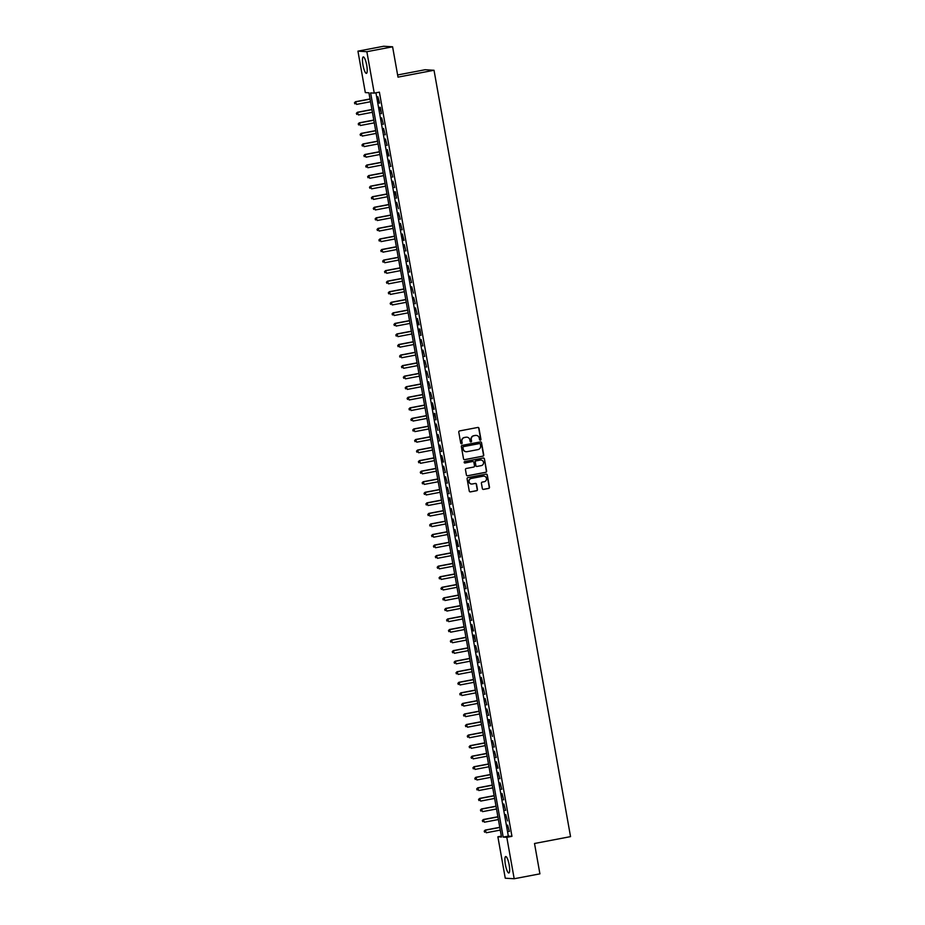 <?xml version="1.0" encoding="UTF-8"?>
<svg xmlns="http://www.w3.org/2000/svg" width="925" height="925" viewBox="0 0 925 925"><rect width="100%" height="100%" fill="white"/><g stroke="black" fill="none" stroke-linecap="round" stroke-linejoin="round"><path stroke-width="1.39" d="M480.364 440.161A0.74 0.717 93.5 0 0 480.942 439.306L478.977 428.298A1.052 1.029 93.5 0 0 477.786 427.454L459.598 430.923A1.052 1.029 93.5 0 0 458.777 432.148L460.731 443.156A0.74 0.717 93.5 0 0 461.575 443.746A0.74 0.717 93.5 0 0 462.153 442.89L461.899 441.468A3.376 3.284 93.5 0 1 464.535 437.525L466.05 437.236A3.376 3.284 93.5 0 1 469.877 439.942L470.131 441.364A0.74 0.717 93.5 0 0 470.964 441.953A0.74 0.717 93.5 0 0 471.542 441.098L471.288 439.676A3.376 3.284 93.5 0 1 473.935 435.744L475.45 435.455A3.376 3.284 93.5 0 1 479.277 438.149L479.532 439.572A0.74 0.717 93.5 0 0 480.364 440.161M480.075 440.161A0.74 0.717 93.5 0 0 480.699 439.294L478.734 428.275A1.052 1.029 93.5 0 0 477.913 427.431M461.274 443.746A0.74 0.717 93.5 0 0 461.91 442.867L461.899 441.468M470.675 441.953A0.74 0.717 93.5 0 0 471.299 441.086L471.288 439.676M505.397 864.644A8.371 1.827 79.2 0 1 505.709 856.527A8.371 1.827 79.2 0 1 509.155 864.875A8.371 1.827 79.2 0 1 508.842 872.98A8.371 1.827 79.2 0 1 505.397 864.644M362.97 65.039A8.371 1.827 79.2 0 1 363.282 56.922A8.371 1.827 79.2 0 1 366.728 65.259A8.371 1.827 79.2 0 1 366.416 73.376A8.371 1.827 79.2 0 1 362.97 65.039M482.353 488.562A1.052 1.029 93.5 0 0 483.544 489.406L488.643 488.423A1.052 1.029 93.5 0 0 489.475 487.197L487.29 474.976A1.052 1.029 93.5 0 0 486.099 474.132L467.911 477.601A1.052 1.029 93.5 0 0 467.09 478.826L469.264 491.048A1.052 1.029 93.5 0 0 470.455 491.892L476.618 490.724A1.052 1.029 93.5 0 0 477.45 489.487L476.514 484.261A1.052 1.029 93.5 0 0 475.323 483.417L472.27 483.995A2.821 2.752 93.5 0 1 469.033 481.405A2.821 2.752 93.5 0 1 471.276 478.456L483.255 476.167A2.821 2.752 93.5 0 1 486.492 478.768A2.821 2.752 93.5 0 1 484.238 481.717L482.249 482.098A1.052 1.029 93.5 0 0 481.416 483.324L482.353 488.562M357.94 51.153L383.678 46.25L392.593 46.793L398.004 77.133L434.022 70.265L570.54 836.628L534.511 843.496L539.911 873.847L514.184 878.75L505.258 878.207L497.881 836.778L501.5 836.998L368.936 92.801L365.317 92.593L357.94 51.153L366.867 51.696L374.243 93.124L370.624 92.905L503.188 837.102L506.808 837.322L514.184 878.75M392.593 46.793L366.867 51.696M375.932 92.801L508.334 836.119L511.953 836.339L379.389 92.142L374.243 93.124M511.953 836.339L506.808 837.322M482.908 456.21A1.052 1.029 93.5 0 0 483.729 454.973L481.555 442.751A1.052 1.029 93.5 0 0 480.364 441.907L462.176 445.376A1.052 1.029 93.5 0 0 461.344 446.602L463.529 458.823A1.052 1.029 93.5 0 0 464.72 459.667L482.665 456.187A1.052 1.029 93.5 0 0 483.486 454.961L481.312 442.74A1.052 1.029 93.5 0 0 480.491 441.896M472.929 461.517A1.052 1.029 93.5 0 0 472.675 461.529L472.929 461.517A1.052 1.029 93.5 0 1 473.877 462.373L474.49 465.842A1.052 1.029 93.5 0 1 473.669 467.067L466.292 468.478A1.052 1.029 93.5 0 0 465.46 469.703L466.397 474.941A1.052 1.029 93.5 0 0 467.345 475.797L485.533 472.305A1.052 1.029 93.5 0 0 486.365 471.068L484.422 458.858L486.608 471.091A1.052 1.029 93.5 0 1 485.775 472.317L467.587 475.785A1.052 1.029 93.5 0 1 467.345 475.797L467.587 475.785M472.802 461.517A1.052 1.029 93.5 0 0 472.687 461.494L464.998 462.997A0.74 0.717 93.5 0 1 464.153 462.315A0.74 0.717 93.5 0 1 464.743 461.54L483.232 458.014A1.052 1.029 93.5 0 1 484.422 458.858M379.62 103.126L377.886 96.755L379.007 103.091L379.62 103.126M381.493 113.682L380.372 107.346L379.759 107.312L381.493 113.682M383.378 124.239L381.643 117.868L383.378 124.239M385.251 134.796L383.528 128.425L385.251 134.796M387.136 145.352L385.401 138.981L387.136 145.352M389.02 155.909L387.286 149.538L388.408 155.863L389.02 155.909M390.893 166.454L389.171 160.094L390.893 166.454M392.778 177.01L391.044 170.639L392.778 177.01M394.651 187.567L392.928 181.196L394.651 187.567M396.536 198.123L395.414 191.799L394.802 191.752L396.536 198.123M398.421 208.68L396.686 202.309L398.421 208.68M400.294 219.237L398.571 212.866L400.294 219.237M402.178 229.793L400.444 223.422L402.178 229.793M404.063 240.35L402.329 233.979L403.45 240.315L404.063 240.35M405.936 250.906L404.213 244.535L405.936 250.906M407.821 261.463L406.087 255.092L407.821 261.463M409.694 272.019L407.971 265.648L409.694 272.019M411.579 282.576L409.844 276.205L411.579 282.576M413.463 293.132L411.729 286.762L413.463 293.132M415.337 303.689L413.614 297.318L415.337 303.689M417.221 314.246L415.487 307.875L417.221 314.246M419.106 324.802L417.372 318.431L418.493 324.756L419.106 324.802M420.979 335.359L419.858 329.022L419.245 328.988L420.979 335.359M422.864 345.904L421.129 339.544L422.864 345.904M424.737 356.46L423.014 350.101L424.737 356.46M426.622 367.017L424.887 360.646L426.622 367.017M428.506 377.573L426.772 371.203L428.506 377.573M430.379 388.13L428.657 381.759L430.379 388.13M432.264 398.687L430.53 392.316L432.264 398.687M434.149 409.243L432.414 402.872L433.536 409.208L434.149 409.243M436.022 419.8L434.9 413.463L434.288 413.429L436.022 419.8M437.907 430.356L436.172 423.985L437.907 430.356M439.78 440.913L438.057 434.542L439.78 440.913M441.664 451.469L439.93 445.098L441.664 451.469M443.549 462.026L441.815 455.655L442.936 461.991L443.549 462.026M445.422 472.583L443.699 466.212L445.422 472.583M447.307 483.139L445.572 476.768L447.307 483.139M449.18 493.696L447.457 487.325L449.18 493.696M451.065 504.252L449.943 497.916L449.33 497.881L451.065 504.252M452.949 514.809L451.215 508.438L452.949 514.809M454.822 525.365L453.1 518.994L454.822 525.365M456.707 535.91L454.973 529.551L456.707 535.91M458.592 546.467L456.858 540.107L457.979 546.432L458.592 546.467M460.465 557.023L459.343 550.699L458.731 550.653L460.465 557.023M462.35 567.58L460.615 561.209L462.35 567.58M464.223 578.137L462.5 571.766L464.223 578.137M466.108 588.693L464.373 582.322L466.108 588.693M467.992 599.25L466.258 592.879L467.992 599.25M469.865 609.806L468.142 603.435L469.865 609.806M471.75 620.363L470.016 613.992L471.75 620.363M473.635 630.919L471.9 624.548L473.022 630.885L473.635 630.919M475.508 641.476L474.386 635.14L473.773 635.105L475.508 641.476M477.392 652.032L475.658 645.662L477.392 652.032M479.266 662.589L477.543 656.218L479.266 662.589M481.15 673.146L479.416 666.775L481.15 673.146M483.035 683.702L481.301 677.331L482.422 683.668L483.035 683.702M484.908 694.259L483.185 687.888L484.908 694.259M486.793 704.815L485.058 698.444L486.793 704.815M488.666 715.372L486.943 709.001L488.666 715.372M490.551 725.917L489.429 719.592L488.816 719.558L490.551 725.917M492.435 736.473L490.701 730.103L492.435 736.473M494.308 747.03L492.586 740.659L494.308 747.03M496.193 757.587L494.459 751.216L496.193 757.587M498.078 768.143L496.343 761.772L497.465 768.108L498.078 768.143M499.951 778.7L498.228 772.329L499.951 778.7M501.836 789.256L500.101 782.885L501.836 789.256M503.709 799.813L501.986 793.442L503.709 799.813M505.593 810.369L503.859 803.998L505.593 810.369M507.478 820.926L505.744 814.555L507.478 820.926M507.628 825.112L509.351 831.482L507.628 825.112M434.022 70.265L425.107 69.733L397.611 74.971M501.338 836.119L497.881 836.778M508.334 836.119L503.188 837.102M379.007 103.091L379.585 102.976M380.892 113.648L381.47 113.532M382.777 124.204L383.355 124.089M384.65 134.749L385.228 134.645M386.534 145.306L387.113 145.202M388.408 155.863L388.986 155.758M390.292 166.419L390.87 166.315M392.177 176.976L392.755 176.872M394.05 187.532L394.628 187.428M395.935 198.089L396.513 197.985M399.692 219.202L400.271 219.098M401.577 229.758L402.155 229.643M403.45 240.315L404.028 240.199M405.335 250.872L405.913 250.756M407.22 261.428L407.798 261.312M409.093 271.985L409.671 271.869M410.978 282.541L411.556 282.426M414.735 303.654L415.313 303.539M416.62 314.211L417.198 314.095M418.493 324.756L419.071 324.652M420.378 335.312L420.956 335.208M422.262 345.869L422.841 345.765M424.136 356.426L424.714 356.322M426.02 366.982L426.598 366.878M429.778 388.095L430.356 387.991M431.663 398.652L432.241 398.548M433.536 409.208L434.114 409.104M435.421 419.765L435.999 419.649M439.178 440.878L439.757 440.762M441.063 451.435L441.641 451.319M442.936 461.991L443.514 461.876M444.821 472.548L445.399 472.432M446.706 483.104L447.284 482.989M448.579 493.661L449.157 493.545M450.463 504.206L451.042 504.102M454.221 525.319L454.799 525.215M456.106 535.876L456.684 535.772M457.979 546.432L458.557 546.328M459.864 556.989L460.442 556.885M461.748 567.545L462.327 567.441M463.622 578.102L464.2 577.998M465.506 588.658L466.084 588.554M469.264 609.772L469.842 609.656M471.149 620.328L471.727 620.212M473.022 630.885L473.6 630.769M474.907 641.441L475.485 641.326M476.791 651.998L477.369 651.882M478.664 662.554L479.243 662.439M480.549 673.111L481.127 672.995M482.422 683.668L483 683.552M484.307 694.212L484.885 694.108M486.192 704.769L486.77 704.665M488.065 715.326L488.643 715.222M489.949 725.882L490.528 725.778M493.707 746.995L494.285 746.891M495.592 757.552L496.17 757.448M497.465 768.108L498.043 768.004M499.35 778.665L499.928 778.561M501.234 789.222L501.812 789.106M503.108 799.778L503.686 799.663M504.992 810.335L505.57 810.219M508.75 831.448L509.328 831.332M476.121 435.397A3.376 3.284 93.5 0 0 475.207 435.432L475.45 435.455M471.045 439.653A3.376 3.284 93.5 0 1 473.692 435.721L475.207 435.432M466.72 437.19A3.376 3.284 93.5 0 0 465.807 437.224L466.05 437.236M461.656 441.445A3.376 3.284 93.5 0 1 464.292 437.513L465.807 437.224M464.35 459.679A1.052 1.029 93.5 0 0 464.477 459.656L482.665 456.187M480.341 444.162A0.74 0.717 93.5 0 0 479.508 443.572L463.541 446.613A0.74 0.717 93.5 0 0 462.962 447.469L463.228 448.972A3.376 3.284 93.5 0 0 467.056 451.678L477.971 449.596A3.376 3.284 93.5 0 0 480.607 445.665L480.341 444.162M466.142 451.712A3.376 3.284 93.5 0 1 462.997 448.96L462.72 447.457A0.74 0.717 93.5 0 1 463.298 446.602L479.266 443.549M472.432 461.517L472.675 461.529A1.052 1.029 93.5 0 0 472.432 461.517L464.998 462.997M481.324 465.61A2.821 2.752 93.5 0 0 481 460.026A2.821 2.752 93.5 0 0 480.329 460.072L476.109 460.87A1.052 1.029 93.5 0 0 475.288 462.107L475.901 465.576A1.052 1.029 93.5 0 0 477.103 466.42L481.324 465.61M480.873 460.026A2.821 2.752 93.5 0 0 480.087 460.06L480.329 460.072M476.733 466.42A1.052 1.029 93.5 0 1 475.658 465.564L475.045 462.084A1.052 1.029 93.5 0 1 475.866 460.858L480.087 460.06M484.18 458.846A1.052 1.029 93.5 0 0 483.359 458.002M483.798 476.121A2.821 2.752 93.5 0 0 483.012 476.155L483.255 476.167M471.484 484.029A2.821 2.752 93.5 0 1 471.033 478.445L483.012 476.155M470.097 491.892A1.052 1.029 93.5 0 0 470.224 491.88L476.387 490.701A1.052 1.029 93.5 0 0 477.208 489.475L476.271 484.249A1.052 1.029 93.5 0 0 475.45 483.405M483.174 489.406A1.052 1.029 93.5 0 0 483.301 489.383L488.4 488.412A1.052 1.029 93.5 0 0 489.233 487.186L487.059 474.953A1.052 1.029 93.5 0 0 486.226 474.109M370.035 98.952L355.478 101.727L356.553 104.398L370.532 101.738M370.058 99.102L356.079 101.762L354.46 102.779L354.888 103.854L354.703 102.802M354.46 102.779L355.478 101.727M371.908 109.508L357.362 112.283L358.438 114.954L372.405 112.295M371.942 109.647L357.963 112.318L356.345 113.336L356.772 114.411L356.587 113.347M356.345 113.336L357.362 112.283M373.792 120.065L359.235 122.84L360.311 125.511L374.29 122.852M373.816 120.204L359.848 122.875L358.229 123.892L358.657 124.968L358.461 123.904M358.229 123.892L359.235 122.84M375.677 130.622L361.12 133.397L362.195 136.067L376.174 133.408M375.7 130.76L361.721 133.431L360.103 134.449L360.53 135.524L360.345 134.46M360.103 134.449L361.12 133.397M377.55 141.178L363.005 143.953L364.08 146.624L378.047 143.965M377.573 141.317L363.606 143.988L361.987 145.005L362.415 146.081L362.23 145.017M361.987 145.005L363.005 143.953M379.435 151.735L364.878 154.498L365.953 157.181L379.932 154.51M379.458 151.873L365.479 154.544L363.86 155.562L364.3 156.637L364.103 155.573M363.86 155.562L364.878 154.498M381.308 162.291L366.762 165.055L367.838 167.737L381.805 165.066M381.343 162.43L367.364 165.101L365.745 166.118L366.173 167.182L365.988 166.13M365.745 166.118L366.762 165.055M383.193 172.836L368.647 175.611L369.711 178.294L383.69 175.623M383.216 172.987L369.248 175.657L367.63 176.675L368.058 177.739L367.873 176.687M367.63 176.675L368.647 175.611M385.078 183.393L370.52 186.168L371.596 188.85L385.575 186.179M385.101 183.543L371.122 186.202L369.503 187.232L369.931 188.295L369.746 187.243M369.503 187.232L370.52 186.168M386.951 193.949L372.405 196.724L373.48 199.407L387.448 196.736M386.985 194.1L373.006 196.759L371.387 197.788L371.815 198.852L371.63 197.8M371.387 197.788L372.405 196.724M388.835 204.506L374.278 207.281L375.353 209.963L389.333 207.292M388.858 204.656L374.891 207.316L373.272 208.345L373.7 209.408L373.503 208.356M373.272 208.345L374.278 207.281M390.72 215.062L376.163 217.838L377.238 220.52L391.206 217.849M390.743 215.213L376.764 217.872L375.145 218.901L375.573 219.965L375.388 218.913M375.145 218.901L376.163 217.838M392.593 225.619L378.047 228.394L379.111 231.065L393.09 228.406M392.616 225.769L378.649 228.429L377.03 229.458L377.458 230.522L377.273 229.469M377.03 229.458L378.047 228.394M394.478 236.176L379.921 238.951L380.996 241.622L394.975 238.962M394.501 236.326L380.522 238.985L378.903 240.014L379.342 241.078L379.146 240.026M378.903 240.014L379.921 238.951M396.351 246.732L381.805 249.507L382.881 252.178L396.848 249.519M396.386 246.883L382.407 249.542L380.788 250.559L381.216 251.635L381.031 250.583M380.788 250.559L381.805 249.507M398.236 257.289L383.69 260.064L384.754 262.735L398.733 260.075M398.259 257.439L384.291 260.098L382.672 261.116L383.1 262.191L382.904 261.139M382.672 261.116L383.69 260.064M400.12 267.845L385.563 270.62L386.638 273.291L400.618 270.632M400.143 267.996L386.164 270.655L384.546 271.673L384.973 272.748L384.788 271.696M384.546 271.673L385.563 270.62M401.993 278.402L387.448 281.177L388.523 283.848L402.491 281.188M402.028 278.552L388.049 281.212L386.43 282.229L386.858 283.304L386.673 282.252M386.43 282.229L387.448 281.177M403.878 288.958L389.321 291.733L390.396 294.404L404.375 291.745M403.901 289.097L389.934 291.768L388.315 292.786L388.743 293.861L388.546 292.797M388.315 292.786L389.321 291.733M405.763 299.515L391.206 302.29L392.281 304.961L406.248 302.302M405.786 299.654L391.807 302.325L390.188 303.342L390.616 304.417L390.431 303.354M390.188 303.342L391.206 302.29M407.636 310.072L393.09 312.847L394.154 315.517L408.133 312.858M407.659 310.21L393.692 312.881L392.073 313.899L392.501 314.974L392.316 313.91M392.073 313.899L393.09 312.847M409.521 320.628L394.963 323.403L396.039 326.074L410.018 323.415M409.544 320.767L395.565 323.438L393.946 324.455L394.374 325.531L394.189 324.467M393.946 324.455L394.963 323.403M411.394 331.185L396.848 333.96L397.923 336.631L411.891 333.96M411.428 331.323L397.449 333.994L395.831 335.012L396.258 336.087L396.073 335.023M395.831 335.012L396.848 333.96M413.278 341.741L398.721 344.505L399.797 347.187L413.776 344.516M413.302 341.88L399.334 344.551L397.715 345.568L398.143 346.644L397.947 345.58M397.715 345.568L398.721 344.505M415.163 352.286L400.606 355.061L401.681 357.744L415.66 355.073M415.186 352.437L401.207 355.108L399.588 356.125L400.016 357.189L399.831 356.137M399.588 356.125L400.606 355.061M417.036 362.843L402.491 365.618L403.566 368.3L417.533 365.629M417.059 362.993L403.092 365.664L401.473 366.682L401.901 367.745L401.716 366.693M401.473 366.682L402.491 365.618M418.921 373.399L404.364 376.174L405.439 378.857L419.418 376.186M418.944 373.55L404.965 376.209L403.346 377.238L403.786 378.302L403.589 377.25M403.346 377.238L404.364 376.174M420.794 383.956L406.248 386.731L407.324 389.413L421.291 386.743M420.829 384.106L406.85 386.766L405.231 387.795L405.659 388.858L405.474 387.806M405.231 387.795L406.248 386.731M422.679 394.512L408.133 397.288L409.197 399.97L423.176 397.299M422.702 394.663L408.734 397.322L407.116 398.351L407.543 399.415L407.358 398.363M407.116 398.351L408.133 397.288M424.563 405.069L410.006 407.844L411.082 410.527L425.061 407.856M424.587 405.219L410.608 407.879L408.989 408.908L409.417 409.972L409.232 408.919M408.989 408.908L410.006 407.844M426.437 415.626L411.891 418.401L412.966 421.072L426.934 418.412M426.471 415.776L412.492 418.435L410.873 419.464L411.301 420.528L411.116 419.476M410.873 419.464L411.891 418.401M428.321 426.182L413.764 428.957L414.839 431.628L428.818 428.969M428.344 426.333L414.377 428.992L412.758 430.009L413.186 431.085L412.989 430.033M412.758 430.009L413.764 428.957M430.206 436.739L415.649 439.514L416.724 442.185L430.692 439.525M430.229 436.889L416.25 439.548L414.631 440.566L415.059 441.641L414.874 440.589M414.631 440.566L415.649 439.514M432.079 447.295L417.533 450.07L418.597 452.741L432.576 450.082M432.102 447.446L418.135 450.105L416.516 451.123L416.944 452.198L416.759 451.146M416.516 451.123L417.533 450.07M433.964 457.852L419.407 460.627L420.482 463.298L434.461 460.638M433.987 458.002L420.008 460.662L418.389 461.679L418.828 462.754L418.632 461.702M418.389 461.679L419.407 460.627M435.837 468.408L421.291 471.183L422.367 473.854L436.334 471.195M435.872 468.559L421.892 471.218L420.274 472.236L420.702 473.311L420.517 472.259M420.274 472.236L421.291 471.183M437.722 478.965L423.176 481.74L424.24 484.411L438.219 481.752M437.745 479.104L423.777 481.775L422.158 482.792L422.586 483.868L422.401 482.804M422.158 482.792L423.176 481.74M439.606 489.522L425.049 492.297L426.124 494.967L440.103 492.308M439.629 489.66L425.65 492.331L424.032 493.349L424.459 494.424L424.274 493.36M424.032 493.349L425.049 492.297M441.479 500.078L426.934 502.853L428.009 505.524L441.977 502.865M441.514 500.217L427.535 502.888L425.916 503.905L426.344 504.981L426.159 503.917M425.916 503.905L426.934 502.853M443.364 510.635L428.807 513.41L429.882 516.081L443.861 513.421M443.387 510.773L429.42 513.444L427.801 514.462L428.229 515.537L428.032 514.473M427.801 514.462L428.807 513.41M445.249 521.191L430.692 523.966L431.767 526.637L445.734 523.966M445.272 521.33L431.293 524.001L429.674 525.018L430.102 526.094L429.917 525.03M429.674 525.018L430.692 523.966M447.122 531.748L432.576 534.511L433.64 537.194L447.619 534.523M447.145 531.887L433.178 534.558L431.559 535.575L431.987 536.639L431.802 535.587M431.559 535.575L432.576 534.511M449.007 542.293L434.449 545.068L435.525 547.75L449.504 545.079M449.03 542.443L435.051 545.114L433.432 546.132L433.86 547.195L433.675 546.143M433.432 546.132L434.449 545.068M450.88 552.849L436.334 555.624L437.409 558.307L451.377 555.636M450.914 553L436.935 555.659L435.317 556.688L435.744 557.752L435.559 556.7M435.317 556.688L436.334 555.624M452.764 563.406L438.219 566.181L439.283 568.863L453.262 566.192M452.788 563.556L438.82 566.216L437.201 567.245L437.629 568.308L437.433 567.256M437.201 567.245L438.219 566.181M454.649 573.962L440.092 576.738L441.167 579.42L455.146 576.749M454.672 574.113L440.693 576.772L439.074 577.801L439.502 578.865L439.317 577.813M439.074 577.801L440.092 576.738M456.522 584.519L441.977 587.294L443.052 589.977L457.019 587.306M456.557 584.669L442.578 587.329L440.959 588.358L441.387 589.422L441.202 588.369M440.959 588.358L441.977 587.294M458.407 595.076L443.85 597.851L444.925 600.522L458.904 597.862M458.43 595.226L444.462 597.885L442.832 598.914L443.272 599.978L443.075 598.926M442.832 598.914L443.85 597.851M460.28 605.632L445.734 608.407L446.81 611.078L460.777 608.419M460.315 605.782L446.336 608.442L444.717 609.471L445.145 610.535L444.96 609.482M444.717 609.471L445.734 608.407M462.165 616.189L447.619 618.964L448.683 621.635L462.662 618.975M462.188 616.339L448.22 618.998L446.602 620.016L447.029 621.091L446.844 620.039M446.602 620.016L447.619 618.964M464.049 626.745L449.492 629.52L450.567 632.191L464.547 629.532M464.072 626.896L450.093 629.555L448.475 630.572L448.903 631.648L448.717 630.596M448.475 630.572L449.492 629.52M465.922 637.302L451.377 640.077L452.452 642.748L466.42 640.088M465.957 637.452L451.978 640.112L450.359 641.129L450.787 642.204L450.602 641.152M450.359 641.129L451.377 640.077M467.807 647.858L453.25 650.633L454.325 653.304L468.304 650.645M467.83 648.009L453.863 650.668L452.244 651.686L452.672 652.761L452.475 651.709M452.244 651.686L453.25 650.633M469.692 658.415L455.135 661.19L456.21 663.861L470.189 661.202M469.715 658.554L455.736 661.225L454.117 662.242L454.545 663.317L454.36 662.265M454.117 662.242L455.135 661.19M471.565 668.972L457.019 671.747L458.095 674.418L472.062 671.758M471.588 669.11L457.621 671.781L456.002 672.799L456.43 673.874L456.245 672.81M456.002 672.799L457.019 671.747M473.45 679.528L458.892 682.303L459.968 684.974L473.947 682.315M473.473 679.667L459.494 682.338L457.875 683.355L458.314 684.431L458.118 683.367M457.875 683.355L458.892 682.303M475.323 690.085L460.777 692.86L461.853 695.531L475.82 692.871M475.358 690.223L461.378 692.894L459.76 693.912L460.188 694.987L460.002 693.923M459.76 693.912L460.777 692.86M477.208 700.641L462.662 703.416L463.726 706.087L477.705 703.416M477.231 700.78L463.263 703.451L461.644 704.468L462.072 705.544L461.887 704.48M461.644 704.468L462.662 703.416M479.092 711.198L464.535 713.961L465.61 716.644L479.589 713.973M479.115 711.337L465.136 714.007L463.517 715.025L463.945 716.1L463.76 715.037M463.517 715.025L464.535 713.961M480.965 721.743L466.42 724.518L467.495 727.2L481.462 724.529M481 721.893L467.021 724.564L465.402 725.582L465.83 726.645L465.645 725.593M465.402 725.582L466.42 724.518M482.85 732.299L468.293 735.074L469.368 737.757L483.347 735.086M482.873 732.45L468.906 735.121L467.287 736.138L467.715 737.202L467.518 736.15M467.287 736.138L468.293 735.074M484.735 742.856L470.178 745.631L471.253 748.313L485.22 745.643M484.758 743.006L470.779 745.666L469.16 746.695L469.588 747.758L469.403 746.706M469.16 746.695L470.178 745.631M486.608 753.413L472.062 756.188L473.126 758.87L487.105 756.199M486.631 753.563L472.663 756.222L471.045 757.251L471.472 758.315L471.288 757.263M471.045 757.251L472.062 756.188M488.493 763.969L473.935 766.744L475.011 769.427L488.99 766.756M488.516 764.119L474.537 766.779L472.918 767.808L473.357 768.872L473.161 767.819M472.918 767.808L473.935 766.744M490.366 774.526L475.82 777.301L476.895 779.983L490.863 777.312M490.4 774.676L476.421 777.335L474.803 778.364L475.23 779.428L475.045 778.376M474.803 778.364L475.82 777.301M492.25 785.082L477.705 787.857L478.768 790.528L492.748 787.869M492.273 785.232L478.306 787.892L476.687 788.921L477.115 789.985L476.918 788.933M476.687 788.921L477.705 787.857M494.135 795.639L479.578 798.414L480.653 801.085L494.632 798.425M494.158 795.789L480.179 798.448L478.56 799.478L478.988 800.541L478.803 799.489M478.56 799.478L479.578 798.414M496.008 806.195L481.462 808.97L482.538 811.641L496.505 808.982M496.043 806.346L482.064 809.005L480.445 810.022L480.873 811.098L480.688 810.046M480.445 810.022L481.462 808.97M497.893 816.752L483.336 819.527L484.411 822.198L498.39 819.538M497.916 816.902L483.948 819.562L482.33 820.579L482.757 821.654L482.561 820.602M482.33 820.579L483.336 819.527M499.778 827.308L485.22 830.083L486.296 832.754L500.263 830.095M499.801 827.459L485.822 830.118L484.203 831.136L484.631 832.211L484.446 831.159M484.203 831.136L485.22 830.083"/></g></svg>
